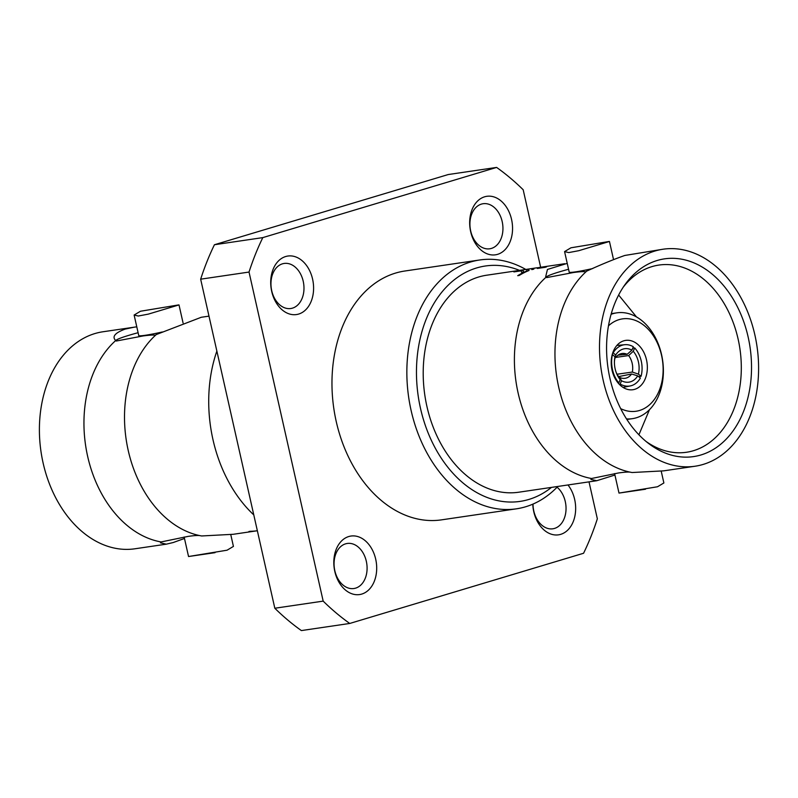 <?xml version="1.0" encoding="UTF-8"?>
<svg xmlns="http://www.w3.org/2000/svg" width="798" height="798" viewBox="0 0 798 798"><rect width="100%" height="100%" fill="white"/><g stroke="black" fill="none" stroke-linecap="round" stroke-linejoin="round"><path stroke-width="1.2" d="M201.655 535.967L200.298 535.717C198.862 535.259 194.842 535.478 188.248 536.366L161.096 541.942A109.675 78.763 -98.4 0 1 87.67 456.466A109.675 78.763 -98.4 0 1 115.71 340.537L116.249 341.035L143.081 335.948C149.685 335.06 153.705 334.841 155.131 335.3L156.268 334.561A109.675 78.763 -98.4 0 0 128.229 450.491A109.675 78.763 -98.4 0 0 200.737 535.797A109.675 78.763 -98.4 0 0 201.655 535.967L233.255 534.291L254.742 531.129M546.161 277.106L546.7 277.594L573.533 272.507C580.106 271.629 584.126 271.41 585.582 271.859L586.72 271.121A109.675 78.763 81.6 0 0 558.68 387.06A109.675 78.763 81.6 0 0 631.188 472.356A109.675 78.763 81.6 0 0 632.106 472.526L630.749 472.276C629.293 471.827 625.273 472.047 618.689 472.925L591.547 478.501A109.675 78.763 81.6 0 1 518.121 393.035A109.675 78.763 81.6 0 1 546.161 277.106L545.692 276.657L547.458 269.445L567.228 263.38M618.55 376.626L631.567 373.993L637.722 375.868A20.957 15.102 -101.4 0 1 630.48 381.803A20.957 15.102 -101.4 0 1 621.472 380.746L619.856 377.514A16.429 11.83 78.6 0 0 625.522 378.222A16.429 11.83 78.6 0 0 626.29 378.033A16.429 11.83 78.6 0 0 631.567 373.993M637.722 375.868L640.385 378.043A24.928 17.955 -101.4 0 1 631.447 385.643A24.928 17.955 -101.4 0 1 630.28 385.933A24.928 17.955 -101.4 0 1 620.206 384.097L621.472 380.746M619.268 384.287L620.206 384.097M615.747 357.394L628.634 355.579L633.263 351.27A20.957 15.571 -98.1 0 1 638.42 361.933A20.957 15.571 -98.1 0 1 638.42 374.132L632.345 372.058A16.429 12.209 81.9 0 0 632.176 363.319A16.429 12.209 81.9 0 0 628.634 355.579M633.263 351.27L634.679 347.898A24.928 18.524 -98.1 0 1 641.263 361.105A24.928 18.524 -98.1 0 1 641.083 376.297L638.42 374.132M638.669 376.646L641.083 376.297M620.674 408.626A46.683 33.526 81.6 0 0 653.811 400.177A46.683 33.526 81.6 0 0 661.552 355.369A46.683 33.526 81.6 0 0 608.475 325.833M626.5 418.9A53.476 38.404 81.6 0 0 632.395 418.661A53.476 38.404 81.6 0 0 661.572 354.651A53.476 38.404 81.6 0 0 616.804 312.846A53.476 38.404 81.6 0 0 611.088 314.322M612.046 370.232A24.928 17.905 81.6 0 0 632.914 389.723A24.928 17.905 81.6 0 0 646.51 359.888A24.928 17.905 81.6 0 0 625.642 340.397A24.928 17.905 81.6 0 0 612.046 370.232M257.355 530.74A109.675 78.763 -98.4 0 1 250.353 531.288L248.946 531.488L250.353 531.308A109.705 78.783 81.6 0 0 257.355 530.76L256.328 530.909A109.705 78.783 -98.4 0 1 248.956 531.518M184.478 538.47L173.186 542.54L166.283 544.166L160.468 542.84L161.096 541.942M166.283 544.166L134.942 548.785A109.675 78.763 -98.4 0 1 43.122 463.04A109.675 78.763 -98.4 0 1 102.962 331.769L136.777 326.811M134.303 327.15L125.087 329.115C114.912 332.906 111.78 336.716 115.71 340.537L115.241 340.098M115.87 340.686A46.454 3.382 167.3 0 1 129.206 335.22A46.454 3.382 167.3 0 1 138.104 332.706M230.772 534.62L233.425 546.411L227.061 550.201L188.547 556.525L215.051 552.665M178.543 304.936L140.488 311.24L134.124 315.03L138.254 316.028L148.278 314.133L179.001 304.916L183.071 322.971M700.963 454.96A99.94 71.77 -98.4 0 1 648.455 443.369A99.94 71.77 -98.4 0 1 625.043 284.557A99.94 71.77 -98.4 0 1 657.133 260.497A99.94 71.77 -98.4 0 1 748.135 336.985A99.94 71.77 -98.4 0 1 700.963 454.96M623.328 287.051A94.613 67.94 -98.4 0 1 651.956 266.612A94.613 67.94 -98.4 0 1 657.911 265.225A94.613 67.94 -98.4 0 1 738.968 343.18A94.613 67.94 -98.4 0 1 693.442 450.71A94.613 67.94 -98.4 0 1 685.492 452.396A94.613 67.94 -98.4 0 1 646.081 441.474M632.106 472.526L663.697 470.85L695.038 466.231A109.675 78.763 81.6 0 0 754.878 334.961A109.675 78.763 81.6 0 0 663.058 249.215A109.675 78.763 81.6 0 0 603.228 380.486A109.675 78.763 81.6 0 0 695.038 466.231M663.058 249.215L624.814 255.46C613.512 259.42 600.814 264.647 586.72 271.121M521.702 272.467L523.658 271.869L521.702 272.467L521.084 270.841L521.702 272.467M521.084 270.841L513.882 271.899L521.084 270.861M545.084 267.3L537.323 268.447L536.904 267.799L537.333 268.467L545.084 267.33A109.675 78.763 -98.4 0 1 546.5 266.901L546.5 266.901A109.705 78.783 81.6 0 0 545.084 267.3L545.084 267.33M531.867 269.614L533.842 269.126L531.867 269.614L531.408 268.726A109.705 78.783 -98.4 0 1 534.81 268.098L536.216 267.889A109.705 78.783 81.6 0 0 533.433 268.367L533.842 269.106M533.453 268.387A109.675 78.763 -98.4 0 1 536.216 267.909L536.904 267.809M526.54 269.734L527.049 270.931L526.54 269.714L528.535 269.305L529.054 270.482A109.705 78.783 81.6 0 0 519.129 275.47L519.129 275.49A109.675 78.763 -98.4 0 1 529.054 270.482M519.129 275.47L517.722 275.679L519.129 275.49M533.234 268.357L486.76 275.2A109.675 78.763 81.6 0 0 426.93 406.471A109.675 78.763 81.6 0 0 518.74 492.216L596.734 480.725L590.919 479.408L591.547 478.501M661.223 471.189L663.876 482.97L657.512 486.76L618.999 493.084L645.502 489.224M608.994 241.495L570.939 247.799L564.575 251.589L568.705 252.587L578.74 250.702L609.453 241.475L613.522 259.53M497.593 254.343A29.576 21.237 -98.4 0 1 470.67 231.699A29.576 21.237 -98.4 0 1 484.625 196.797A29.576 21.237 -98.4 0 1 511.558 219.43A29.576 21.237 -98.4 0 1 497.593 254.343M481.433 204.098A22.773 16.359 81.6 0 0 470.451 229.814A22.773 16.359 81.6 0 0 489.753 248.786A22.773 16.359 81.6 0 0 491.428 248.417A22.773 16.359 81.6 0 0 502.411 222.692A22.773 16.359 81.6 0 0 483.109 203.719A22.773 16.359 81.6 0 0 481.433 204.098M567.986 484.965A29.576 21.237 -98.4 0 1 574.66 499.438A29.576 21.237 -98.4 0 1 560.695 534.351A29.576 21.237 -98.4 0 1 533.772 511.718A29.576 21.237 -98.4 0 1 532.795 504.166M533.014 504.067A22.773 16.359 81.6 0 0 533.792 510.989A22.773 16.359 81.6 0 0 552.854 528.795A22.773 16.359 81.6 0 0 565.273 501.543A22.773 16.359 81.6 0 0 557.074 487.209M348.766 536.535A29.576 21.237 -98.4 0 1 375.698 559.169A29.576 21.237 -98.4 0 1 361.743 594.081A29.576 21.237 -98.4 0 1 334.811 571.448A29.576 21.237 -98.4 0 1 348.766 536.535M355.569 588.156A22.773 16.359 81.6 0 0 366.561 562.44A22.773 16.359 81.6 0 0 347.25 543.468A22.773 16.359 81.6 0 0 345.584 543.837A22.773 16.359 81.6 0 0 334.591 569.553A22.773 16.359 81.6 0 0 353.893 588.525A22.773 16.359 81.6 0 0 355.569 588.156M312.597 279.16A29.576 21.237 -98.4 0 1 298.632 314.073A29.576 21.237 -98.4 0 1 271.709 291.43A29.576 21.237 -98.4 0 1 285.664 256.527A29.576 21.237 -98.4 0 1 312.597 279.16M271.729 290.711A22.773 16.359 81.6 0 0 290.791 308.517A22.773 16.359 81.6 0 0 303.21 281.255A22.773 16.359 81.6 0 0 284.148 263.45A22.773 16.359 81.6 0 0 271.729 290.711M519.508 270.372A118.972 85.436 81.6 0 0 420.506 408.396A118.972 85.436 81.6 0 0 551.488 487.388M525.802 269.445A125.765 90.314 81.6 0 0 479.738 259.978A125.765 90.314 81.6 0 0 411.12 410.501A125.765 90.314 81.6 0 0 516.406 508.825A125.765 90.314 81.6 0 0 557.792 486.461M479.738 259.978L404.845 271.011A125.765 90.314 81.6 0 0 336.237 421.534A125.765 90.314 81.6 0 0 441.523 519.857L516.406 508.825M216.866 351.1A125.765 90.314 81.6 0 0 212.986 439.698A125.765 90.314 81.6 0 0 253.774 514.89M618.64 295.021L636.485 316.926M649.462 409.693L638.909 434.79M540.645 267.26L523.179 189.754A260.607 187.151 81.6 0 0 496.615 167.42L448.247 174.543L214.433 244.737A260.607 187.151 81.6 0 0 200.657 279.18L274.821 608.246A260.607 187.151 81.6 0 0 301.385 630.58L349.753 623.457L583.567 553.263A260.607 187.151 81.6 0 0 597.343 518.82L589.014 481.862M214.433 244.737L262.801 237.614L496.615 167.42M262.801 237.614A260.607 187.151 81.6 0 0 249.026 272.058L200.657 279.18M274.821 608.246L323.18 601.123L249.026 272.058M323.18 601.123A260.607 187.151 81.6 0 0 349.753 623.457M564.575 251.589L569.203 272.128A23.002 1.676 -12.7 0 0 592.734 268.537M614.929 475.029L596.734 480.725M531.857 269.594L531.398 268.707M537.174 267.759A109.705 78.783 81.6 0 0 536.216 267.889M536.904 267.799L546.49 266.881M517.722 275.679A109.705 78.783 -98.4 0 1 527.049 270.911M513.882 271.899A109.705 78.783 -98.4 0 1 515.289 271.48L523.049 270.332L523.658 271.849M568.555 269.265A46.454 3.382 -12.7 0 0 546.321 277.255M162.283 331.978A23.002 1.676 167.3 0 1 138.752 335.569L134.124 315.03M208.986 316.138L201.266 317.275L156.268 334.561M632.744 348.167L634.679 347.898M617.073 374.222L632.345 372.058M619.098 377.663L619.856 377.514M616.006 371.948A16.429 11.372 81.3 0 0 618.36 376.257L620.126 379.619A20.957 14.514 -98.7 0 1 616.246 372.606A20.957 14.514 -98.7 0 1 614.45 360.905A20.957 14.514 -98.7 0 1 614.979 356.756L614.65 359.778A16.429 11.372 81.3 0 0 614.43 361.594M620.126 379.619L618.859 382.97A24.928 17.257 -98.7 0 1 612.455 354.561L614.979 356.756M618.181 383.07L618.859 382.97M633.333 346.771L631.916 350.132L627.138 354.312A16.429 11.751 84.6 0 0 622.46 353.454A16.429 11.751 84.6 0 0 615.428 357.833L615.677 355.01L613.153 352.826A24.928 17.825 -95.4 0 1 624.824 344.696A24.928 17.825 -95.4 0 1 633.333 346.771M618.041 355.18L627.138 354.312M614.849 357.883L615.428 357.833M615.677 355.01A20.957 14.982 -95.4 0 1 631.916 350.132M623.039 387.399L630.28 385.933M611.278 313.654L616.804 312.846M538.989 267.51L564.745 263.709M618.999 493.084L614.6 473.583M184.148 537.014L188.547 556.525M626.869 419.479L632.395 418.661M616.884 345.454L624.824 344.696"/></g></svg>
